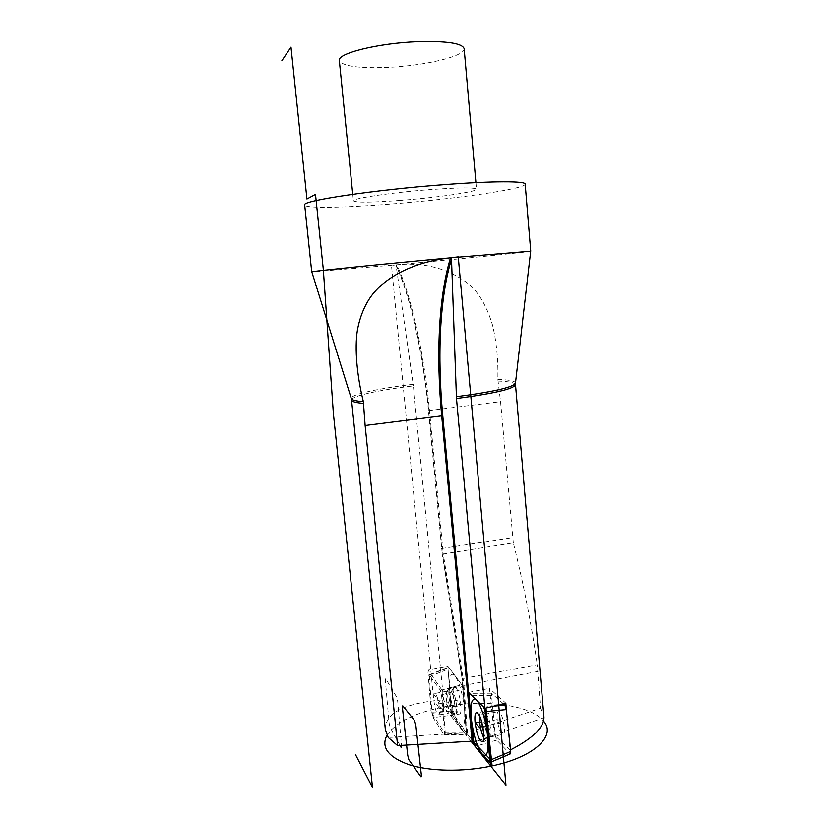 <?xml version="1.0" encoding="UTF-8"?>
<svg xmlns="http://www.w3.org/2000/svg" width="829" height="829" viewBox="0 0 829 829"><rect width="100%" height="100%" fill="white"/><g stroke="black" fill="none" stroke-linecap="round" stroke-linejoin="round"><path stroke-width="0.62" stroke-dasharray="4.14 3.11" d="M351.558 400.055C351.164 396.055 379.008 389.972 413.37 385.91L443.536 699.821L451.308 711.095L447.847 666.184L427.805 669.863L441.919 690.029L445.38 734.111L466.281 732.815L473.805 742.235L543.969 717.696M385.35 729.51C385.122 712.981 404.521 703.085 443.536 699.821M473.183 741.447L466.468 733.054L540.508 708.256L537.275 664.682L463.121 678.547L443.256 554.01L513.327 542.922C523.265 582.528 531.244 623.118 537.275 664.682M513.327 542.922L500.561 401.671L497.846 379.402C498.312 360.159 496.571 342.159 492.623 325.403C486.913 306.409 478.944 292.616 468.706 284.015C448.365 268.503 424.386 262.099 396.801 264.814L396.179 265.985L413.184 384.314C379.091 388.335 351.372 394.303 351.216 398.252M506.799 714.121L510.032 750.152L494.405 735.033L489.462 688.422L505.825 703.179M510.56 749.893L510.032 750.152M540.508 708.256L543.886 716.308M538.011 671.459L463.939 685.428L463.121 678.547L462.105 678.65L466.468 733.054L462.779 686.091L447.847 666.184L462.779 686.091L441.919 690.029M445.38 734.111L388.241 737.489M413.37 385.91L413.184 384.314M462.105 678.65L442.261 554.176L443.256 554.01L429.505 410.604C424.127 352.418 410.5 293.404 396.801 264.814L396.024 264.886C409.702 293.476 423.308 352.512 428.686 410.707L442.023 551.409L462.883 682.267L466.914 736.079L433.059 693.49L391.485 265.467L396.024 264.886L311.828 271.943M396.801 264.814C458.064 259.156 528.56 252.068 530.674 251.239M468.354 692.443L489.462 688.422M494.405 735.033L473.836 742.266M525.182 184.152C525.679 189.043 453.111 199.281 390.148 204.121C344.087 207.799 305.093 208.556 304.689 205.053M400.531 200.421C371.641 202.566 355.942 202.722 353.403 200.867C351.641 198.525 392.563 192.411 430.956 189.561C459.784 187.52 474.965 187.416 476.499 189.24C477.224 191.841 436.614 197.665 400.531 200.421M464.147 48.704C465.307 56.279 424.489 65.833 387.806 67.398C358.439 68.517 342.273 66.216 339.32 60.507M451.308 711.095L431.225 712.235L445.36 734.079M431.225 712.235L427.805 669.863M465.525 734.328L452.427 715.23L451.297 710.961L448.074 669.179L448.738 667.376L461.805 684.795L463.017 689.21L466.271 732.681L466.022 734.618L465.525 734.328L452.427 715.23L451.297 710.961L448.074 669.179C447.971 667.376 448.188 666.775 448.738 667.376L461.805 684.795L463.017 689.21L466.271 732.681C466.364 734.515 466.116 735.064 465.525 734.328L443.857 734.328L433.08 717.593L452.427 715.23M460.934 705.842C460.313 696.173 456.002 684.402 454.074 686.878C453.173 687.946 452.872 690.65 453.173 695.003C453.784 704.484 458.033 716.339 460.033 713.904C460.924 712.867 461.225 710.173 460.934 705.842L457.007 700.36L436.665 704.256L439.577 708.629C438.292 698.826 436.572 693.811 434.406 693.572C433.743 694.401 433.546 696.536 433.795 699.977C435.059 709.686 436.779 714.691 438.976 714.992C439.629 714.173 439.826 712.059 439.577 708.629L452.168 706.194C450.883 696.422 449.111 691.438 446.841 691.22L446.178 697.614C447.183 706.028 448.79 711.075 451.007 712.753L453.587 714.65C450.883 712.598 448.924 706.484 447.712 696.308L448.074 689.376C449.505 684.381 454.344 696.298 455.017 706.702L460.934 705.842M443.857 734.328L444.323 734.618L444.531 732.67L441.556 694.816L440.396 690.381L429.204 674.785L431.982 713.292L433.08 717.593M454.074 686.878L449.795 687.687C451.691 685.22 455.96 697.002 456.603 706.681C456.893 711.023 456.603 713.707 455.722 714.743L453.587 714.65C454.862 714.515 455.339 711.873 455.017 706.702L452.168 706.194C452.406 709.624 452.178 711.738 451.494 712.557L451.007 712.753M503.472 703.894L491.348 693.127L495.338 735.81L496.726 740.162L509.959 753.727L489.587 762.411M482.851 726.536L500.706 722.992L497.203 719.593C496.799 715.406 497.068 712.774 498.011 711.707C500.592 711.562 502.685 716.474 504.281 726.442C504.685 730.639 504.415 733.261 503.483 734.318C500.861 734.39 498.768 729.489 497.203 719.593L484.25 722.152C483.846 717.955 484.084 715.323 484.986 714.256L485.628 714.028C488.032 715.541 489.856 720.556 491.1 729.074L490.861 736.079L489.245 738.794L489.524 730.297C488.012 719.935 485.804 713.842 482.913 712.018C481.462 712.08 480.851 714.639 481.079 719.686M481.763 721.935L484.25 722.152C485.804 732.08 487.846 737.012 490.364 736.96L490.861 736.079M472.944 741.302L442.531 415.671C436.924 355.61 439.411 296.699 451.453 257.757M462.779 686.091L466.499 735.748L451.525 713.914L447.847 666.184L462.779 686.091L466.499 735.748L451.525 713.914L447.847 666.184M471.017 741.25L443.764 706.95L442.997 699.044L466.281 732.826M386.988 735.25C395.847 722.277 414.769 712.847 443.764 706.95C483.649 698.961 530.674 704.837 543.492 721.043M449.691 690.142C449.007 676.34 450.821 671.594 455.152 675.915C459.826 683.562 462.986 695.262 464.644 711.023C465.235 725.23 463.297 729.748 458.851 724.598C454.282 716.567 451.225 705.085 449.691 690.142M400.044 745.499L390.107 727.365L389.102 723.023L385.381 680.733C385.247 678.91 385.412 678.309 385.858 678.941L396.656 697.065L397.733 701.572L401.505 745.416M497.96 381.05C509.099 381.516 514.954 382.708 515.493 384.635L515.503 384.697M467.494 733.085L463.939 685.428L462.883 685.251M442.261 554.176L428.469 410.624C423.142 353.04 409.723 294.585 396.179 265.985M441.546 548.57L512.426 537.648M428.469 410.624L500.561 401.671M497.846 379.402C508.913 379.827 514.809 380.977 515.503 382.853M431.982 713.292L451.297 710.961M429.049 676.744L448.074 669.179M429.65 674.951L448.738 667.376M440.396 690.381L461.805 684.795M441.556 694.816L463.017 689.21M444.531 732.67L466.271 732.681M446.468 691.894L449.795 687.687C448.903 688.744 448.613 691.459 448.914 695.811C449.546 705.303 453.753 717.178 455.722 714.743L460.033 713.904M496.726 740.162L475.152 746.442M495.473 706.039L483.701 707.168M491.752 693.231L469.452 693.355M491.069 695.604L468.841 695.728M495.338 735.81L473.805 742.059M483.804 733.572C486.105 739.789 487.918 741.53 489.245 738.794L487.328 740.794C488.447 739.468 488.747 736.131 488.229 730.795C486.219 718.069 483.649 711.79 480.53 711.945L482.913 712.018L485.628 714.028M479.442 715.603L480.53 711.945L477.079 712.619M483.825 738.007C485.214 740.68 486.374 741.613 487.328 740.794L482.758 741.727M352.75 194.328L353.403 200.867M475.919 182.649L476.499 189.24M429.204 674.796L448.261 667.231M444.323 734.608L466.022 734.608M446.841 691.22L434.406 693.572M451.494 712.557L438.976 714.992M491.348 693.148L469.359 693.272M484.986 714.256L498.011 711.707M490.364 736.96L503.483 734.318"/><path stroke-width="1.24" d="M515.503 382.853L515.493 384.635C514.229 388.832 494.561 393.454 456.478 398.511L484.924 708.36L468.613 692.547L442.769 415.754L365.133 425.515L397.609 745.644L388.241 737.489L385.35 729.51M365.133 425.515L363.371 401.661C357.112 376.594 354.346 348.708 357.444 329.942C359.921 316.792 364.522 305.528 371.226 296.15C387.713 273.912 419.588 261.031 450.53 257.85L458.25 256.886L505.959 785.208L473.193 743.986L472.944 741.302M484.924 708.36L505.825 703.179L506.799 714.121M543.886 716.308L543.969 717.696C543.534 727.872 532.405 738.598 510.56 749.893M397.609 745.644L472.105 741.188L441.681 415.775C436.064 355.714 438.531 296.782 450.53 257.85C382.656 264.078 310.979 271.373 311.808 271.86L311.828 271.943M473.183 741.447L469.39 700.919L473.836 742.266L472.105 741.188M450.541 257.85L451.504 259.104L456.478 398.511M530.674 251.239L451.453 257.757M468.613 692.547L469.39 700.919M304.689 205.053L304.678 204.991C300.854 200.939 374.47 189.789 444.8 184.629C493.328 180.929 526.021 181.033 525.182 184.152L530.736 251.197M352.75 194.328L339.32 60.507C337.061 53.502 378.19 43.16 417.288 41.709C446.665 40.901 462.281 43.232 464.147 48.704L475.919 182.649M475.152 746.442L490.115 762.514L485.131 711.665L483.701 707.168L469.452 693.355L468.841 695.728L473.805 742.059L475.152 746.442L489.587 762.411C490.229 762.991 490.467 762.234 490.291 760.162L485.131 711.665L483.701 707.168L469.452 693.355C468.872 692.93 468.665 693.718 468.841 695.728L473.805 742.059L475.152 746.442M481.763 721.935L475.121 722.867C474.602 717.531 474.893 714.183 476.001 712.836C479.079 712.681 481.618 718.981 483.639 731.706C484.157 737.054 483.856 740.39 482.758 741.727C479.639 741.758 477.089 735.478 475.121 722.867L479.328 727.24L482.851 726.536M503.472 703.894L504.851 705.147L506.322 709.603L510.726 751.457L510.239 753.924M281.85 60.735L290.989 47.16L306.937 199.033L315.497 194.39L323.32 269.549L333.403 413.744L372.511 787.55L355.423 754.514M484.758 708.194L486.105 709.5L492.022 765.115L474.167 745.354L468.489 692.474L474.167 745.354L490.654 763.602L484.758 708.194L468.478 692.422L484.758 708.194M473.805 742.235L490.219 759.416L490.841 766.193L471.017 741.25M543.492 721.043C556.839 735.592 534.052 757.509 490.841 766.193C462.561 772.079 430.002 771.405 409.205 764.773C388.19 757.188 380.78 747.354 386.988 735.25M487.711 735.945C486.167 721.095 480.768 704.173 476.426 700.122C471.774 697.189 470.074 703.458 471.328 718.93C473.494 735.323 477.131 747.105 482.219 754.266C487.069 758.141 488.903 752.038 487.711 735.945M421.277 774.421C421.484 776.535 421.319 777.281 420.79 776.669L408.925 759.872L407.744 755.395L402.511 708.412C402.314 706.37 402.459 705.583 402.935 706.039L414.583 720.608L415.837 725.209L421.277 774.421M401.505 745.416L401.526 745.582C401.65 747.447 401.474 747.986 400.987 747.219L400.044 745.499M363.61 403.391C355.807 402.739 351.797 401.661 351.558 400.138L351.558 400.055M351.216 398.252L351.423 398.936C352.387 400.2 356.366 401.112 363.371 401.661M442.769 415.754C437.204 356.221 439.65 297.839 451.504 259.104M530.684 251.177L515.441 383.433C512.291 387.526 492.602 391.951 456.364 396.718M510.726 751.457L490.291 760.162M506.322 709.603L485.131 711.665M504.851 705.147L495.473 706.039M481.079 719.686L483.804 733.572M483.825 738.007C481.784 733.686 480.385 728.349 479.618 721.986L479.442 715.603M311.808 271.86L351.423 398.936L385.381 729.81M515.503 384.697L543.897 716.401M304.678 204.991L311.725 271.902M510.519 753.799L490.136 762.493M476.001 712.836L477.079 712.619"/></g></svg>
